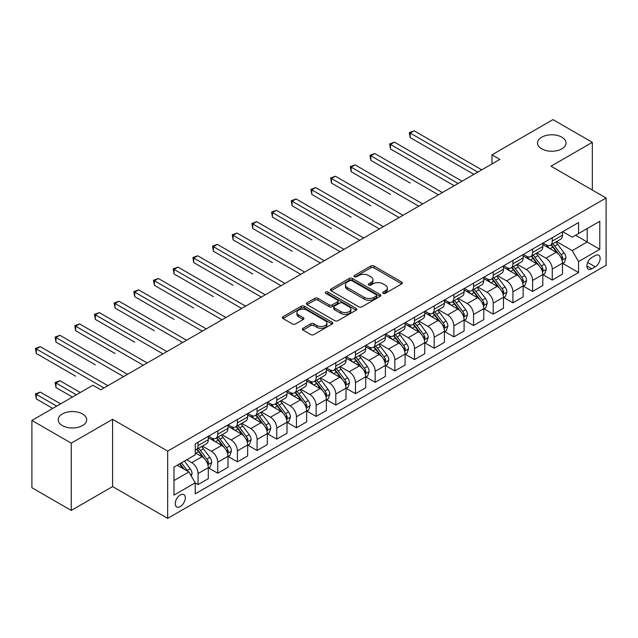 <?xml version="1.0" encoding="UTF-8"?>
<svg xmlns="http://www.w3.org/2000/svg" width="638" height="638" viewBox="0 0 638 638"><rect width="100%" height="100%" fill="white"/><g stroke="black" fill="none" stroke-linecap="round" stroke-linejoin="round"><path stroke-width="0.96" d="M383.151 293.328A1.531 0.885 0 0 0 385.32 293.328L401.733 283.846A2.185 1.26 0 0 0 402.379 282.953A2.185 1.26 0 0 0 401.733 282.068L373.924 266.006A2.185 1.26 0 0 0 370.83 266.006L354.417 275.488A1.531 0.885 0 0 0 353.962 276.11A1.531 0.885 0 0 0 354.417 276.733A1.531 0.885 0 0 0 356.578 276.733L358.7 275.504A6.994 4.035 0 0 1 368.589 275.504L370.909 276.844A6.994 4.035 0 0 1 372.959 279.699A6.994 4.035 0 0 1 370.909 282.554L368.788 283.782A1.531 0.885 0 0 0 368.333 284.404A1.531 0.885 0 0 0 368.788 285.034A1.531 0.885 0 0 0 370.949 285.034L373.07 283.806A6.994 4.035 0 0 1 382.959 283.806L385.28 285.146A6.994 4.035 0 0 1 387.33 287.993A6.994 4.035 0 0 1 385.28 290.848L383.151 292.076A1.531 0.885 0 0 0 382.704 292.706A1.531 0.885 0 0 0 383.151 293.328L383.151 292.076M82.509 413.95A14.251 8.222 0 0 0 66.982 412.172A14.251 8.222 0 0 0 58.186 419.772A14.251 8.222 0 0 0 62.364 425.586A14.251 8.222 0 0 0 77.892 427.372A14.251 8.222 0 0 0 86.688 419.772A14.251 8.222 0 0 0 82.509 413.95M561.863 137.202A14.251 8.222 0 0 0 546.335 135.416A14.251 8.222 0 0 0 537.539 143.016A14.251 8.222 0 0 0 541.718 148.837A14.251 8.222 0 0 0 557.245 150.616A14.251 8.222 0 0 0 566.034 143.016A14.251 8.222 0 0 0 561.863 137.202M180.275 506.572A7.122 4.115 120 0 0 184.924 500.288A7.122 4.115 120 0 0 183.832 494.586A7.122 4.115 120 0 0 180.275 494.936A7.122 4.115 120 0 0 175.617 501.213A7.122 4.115 120 0 0 176.71 506.923A7.122 4.115 120 0 0 180.275 506.572M302.994 328.275A2.185 1.26 0 0 0 302.356 329.168A2.185 1.26 0 0 0 302.994 330.061L310.802 334.567A2.185 1.26 0 0 0 313.888 334.567L332.127 324.04A2.185 1.26 0 0 0 332.765 323.147A2.185 1.26 0 0 0 332.127 322.254L304.31 306.2A2.185 1.26 0 0 0 301.224 306.2L282.985 316.727A2.185 1.26 0 0 0 282.347 317.612A2.185 1.26 0 0 0 282.985 318.506L292.411 323.952A2.185 1.26 0 0 0 295.506 323.952L303.305 319.447A2.185 1.26 0 0 0 303.943 318.553A2.185 1.26 0 0 0 303.305 317.66L298.632 314.965A5.846 3.373 0 0 1 296.917 312.572A5.846 3.373 0 0 1 300.53 309.454A5.846 3.373 0 0 1 306.902 310.188L325.213 320.762A5.846 3.373 0 0 1 326.919 323.147A5.846 3.373 0 0 1 323.314 326.265A5.846 3.373 0 0 1 316.942 325.532L313.888 323.769A2.185 1.26 0 0 0 310.802 323.769L302.994 328.275L302.994 330.061M112.583 419.318L71.257 443.171L31.9 420.45L31.9 487.711L71.257 510.432L112.583 486.571L167.674 518.383L167.674 451.13L112.583 419.318L112.583 486.571M592.327 190.052L592.327 142.338L551.001 166.199L606.1 198.003L167.674 451.13M592.327 142.338L552.971 119.617L491.97 154.835L491.97 163.926M31.9 420.45L92.901 385.232L100.772 389.778L499.841 159.38L491.97 154.835M358.859 306.822A2.185 1.26 0 0 0 361.945 306.822L380.176 296.295A2.185 1.26 0 0 0 380.822 295.402A2.185 1.26 0 0 0 380.176 294.509L352.367 278.455A2.185 1.26 0 0 0 349.273 278.455L331.042 288.982A2.185 1.26 0 0 0 330.404 289.867A2.185 1.26 0 0 0 331.042 290.761L358.859 306.822M326.321 293.655A1.531 0.885 0 0 1 327.876 293.871L327.876 292.052L356.156 308.385A2.185 1.26 0 0 1 356.794 309.271A2.185 1.26 0 0 1 356.156 310.164L337.917 320.691A2.185 1.26 0 0 1 334.83 320.691L307.014 304.637L307.014 302.851A2.185 1.26 0 0 0 306.376 303.744A2.185 1.26 0 0 0 307.014 304.637M307.014 302.851L314.821 298.345A2.185 1.26 0 0 1 317.907 298.345L329.192 304.86A2.185 1.26 0 0 0 332.278 304.86L337.454 301.87A2.185 1.26 0 0 0 338.092 300.976A2.185 1.26 0 0 0 337.454 300.083L325.715 293.305A1.531 0.885 0 0 1 325.26 292.683A1.531 0.885 0 0 1 326.209 291.861A1.531 0.885 0 0 1 327.876 292.052M595.238 255.535L591.777 257.537A6.898 3.987 120 0 0 587.263 263.622A6.898 3.987 120 0 0 588.324 269.148A6.898 3.987 120 0 0 591.777 268.805L595.238 266.812A6.898 3.987 120 0 0 599.744 260.727A6.898 3.987 120 0 0 598.691 255.2A6.898 3.987 120 0 0 595.238 255.535M167.674 518.383L606.1 265.264L606.1 198.003M562.732 231.682L572.254 237.176L578.554 233.54L578.554 222.542L195.228 443.857L195.228 454.854L173.975 467.12L173.975 495.12L195.228 482.846L195.228 493.844L578.554 272.538L578.554 261.54L572.254 250.63L556.599 241.595M578.554 233.54L599.8 221.274L599.8 249.267L578.554 261.54M71.257 443.171L71.257 510.432M575.564 235.27L587.207 241.993L587.207 228.548L599.8 221.274M572.254 250.63L587.207 241.993L599.8 249.267M173.975 480.574L188.928 471.945L177.276 465.214M195.228 482.942L198.059 484.577L198.059 473.579A8.908 5.144 -120 0 0 191.767 462.67L186.727 459.759M198.059 484.577L208.291 478.667L208.291 467.67A8.908 5.144 -120 0 0 201.999 456.76L195.228 452.852M208.53 467.893L217.741 473.213L217.741 462.215A8.908 5.144 -120 0 0 211.441 451.313L202.398 446.09M217.741 473.213L227.973 467.303L227.973 456.306A8.908 5.144 -120 0 0 221.673 445.404L208.291 437.676M228.205 456.537L237.416 461.856L237.416 450.859A8.908 5.144 -120 0 0 231.115 439.949L222.08 434.725M237.416 461.856L247.648 455.947L247.648 444.949A8.908 5.144 -120 0 0 241.347 434.039L227.973 426.312M247.887 445.172L257.09 450.492L257.09 439.494A8.908 5.144 -120 0 0 250.798 428.584L241.754 423.369M257.09 450.492L267.322 444.582L267.322 433.585A8.908 5.144 -120 0 0 261.03 422.683L247.648 414.955M267.561 433.816L276.772 439.127L276.772 428.13A8.908 5.144 -120 0 0 270.472 417.228L261.436 412.004M276.772 439.127L287.004 433.226L287.004 422.228A8.908 5.144 -120 0 0 280.704 411.319L267.322 403.591M287.244 422.452L296.447 427.771L296.447 416.774A8.908 5.144 -120 0 0 290.154 405.864L281.111 400.648M296.447 427.771L306.679 421.862L306.679 410.864A8.908 5.144 -120 0 0 300.386 399.954L287.004 392.234M306.918 411.095L316.129 416.407L316.129 405.409A8.908 5.144 -120 0 0 309.829 394.507L300.785 389.284M316.129 416.407L326.361 410.497L326.361 399.5A8.908 5.144 -120 0 0 320.061 388.598L306.679 380.87M326.592 399.731L335.803 405.05L335.803 394.053A8.908 5.144 -120 0 0 329.511 383.143L320.467 377.927M335.803 405.05L346.035 399.141L346.035 388.143A8.908 5.144 -120 0 0 339.743 377.233L326.361 369.514M346.274 388.367L355.486 393.686L355.486 382.688A8.908 5.144 -120 0 0 349.185 371.787L340.142 366.563M355.486 393.686L365.718 387.776L365.718 376.779A8.908 5.144 -120 0 0 359.417 365.877L346.035 358.149M365.949 377.01L375.16 382.329L375.16 371.332A8.908 5.144 -120 0 0 368.868 360.422L359.824 355.199M375.16 382.329L385.392 376.42L385.392 365.422A8.908 5.144 -120 0 0 379.1 354.513L365.718 346.785M385.631 365.646L394.842 370.965L394.842 359.968A8.908 5.144 -120 0 0 388.542 349.058L379.498 343.842M394.842 370.965L405.074 365.056L405.074 354.058A8.908 5.144 -120 0 0 398.774 343.156L385.392 335.428M405.305 354.289L414.517 359.601L414.517 348.603A8.908 5.144 -120 0 0 408.216 337.701L399.181 332.478M414.517 359.601L424.749 353.699L424.749 342.702A8.908 5.144 -120 0 0 418.448 331.792L405.074 324.064M424.988 342.925L434.191 348.244L434.191 337.247A8.908 5.144 -120 0 0 427.899 326.337L418.855 321.121M434.191 348.244L444.423 342.335L444.423 331.337A8.908 5.144 -120 0 0 438.131 320.435L424.749 312.708M444.662 331.569L453.873 336.88L453.873 325.882A8.908 5.144 -120 0 0 447.573 314.981L438.537 309.757M453.873 336.88L464.105 330.978L464.105 319.981A8.908 5.144 -120 0 0 457.805 309.071L444.423 301.343M464.344 320.204L473.548 325.524L473.548 314.526A8.908 5.144 -120 0 0 467.255 303.616L458.212 298.401M473.548 325.524L483.779 319.614L483.779 308.617A8.908 5.144 -120 0 0 477.487 297.707L464.105 289.987M484.019 308.84L493.23 314.159L493.23 303.162A8.908 5.144 -120 0 0 486.93 292.26L477.886 287.036M493.23 314.159L503.462 308.25L503.462 297.252A8.908 5.144 -120 0 0 497.161 286.35L483.779 278.623M503.693 297.483L512.904 302.803L512.904 291.805A8.908 5.144 -120 0 0 506.612 280.895L497.568 275.672M512.904 302.803L523.136 296.893L523.136 285.896A8.908 5.144 -120 0 0 516.844 274.986L503.462 267.266M523.375 286.119L532.586 291.438L532.586 280.441A8.908 5.144 -120 0 0 526.286 269.531L517.243 264.315M532.586 291.438L542.818 285.529L542.818 274.531A8.908 5.144 -120 0 0 536.518 263.63L523.136 255.902M543.05 274.763L552.261 280.074L552.261 269.076A8.908 5.144 -120 0 0 545.961 258.175L536.925 252.951M552.261 280.074L562.493 274.173L562.493 263.175A8.908 5.144 -120 0 0 556.2 252.265L542.818 244.537M543.05 243.038L545.961 244.721A8.908 5.144 -120 0 0 550.419 245.159A8.908 5.144 -120 0 0 552.261 241.084L552.261 237.727M523.375 254.403L526.286 256.085A8.908 5.144 -120 0 0 530.736 256.524A8.908 5.144 -120 0 0 532.586 252.449L532.586 249.083M503.693 265.759L506.612 267.442A8.908 5.144 -120 0 0 511.062 267.888A8.908 5.144 -120 0 0 512.904 263.805L512.904 260.448M484.019 277.123L486.93 278.806A8.908 5.144 -120 0 0 491.38 279.245A8.908 5.144 -120 0 0 493.23 275.169L493.23 271.804M464.344 288.488L467.255 290.162A8.908 5.144 -120 0 0 471.705 290.609A8.908 5.144 -120 0 0 473.548 286.534L473.548 283.168M444.662 299.844L447.573 301.527A8.908 5.144 -120 0 0 452.031 301.965A8.908 5.144 -120 0 0 453.873 297.89L453.873 294.525M424.988 311.208L427.899 312.891A8.908 5.144 -120 0 0 432.349 313.33A8.908 5.144 -120 0 0 434.191 309.255L434.191 305.889M405.305 322.565L408.216 324.248A8.908 5.144 -120 0 0 412.674 324.686A8.908 5.144 -120 0 0 414.517 320.611L414.517 317.253M385.631 333.929L388.542 335.612A8.908 5.144 -120 0 0 392.992 336.051A8.908 5.144 -120 0 0 394.842 331.975L394.842 328.61M365.949 345.286L368.868 346.968A8.908 5.144 -120 0 0 373.318 347.415A8.908 5.144 -120 0 0 375.16 343.332L375.16 339.974M346.274 356.65L349.185 358.333A8.908 5.144 -120 0 0 353.635 358.771A8.908 5.144 -120 0 0 355.486 354.696L355.486 351.331M326.592 368.014L329.511 369.689A8.908 5.144 -120 0 0 333.961 370.136A8.908 5.144 -120 0 0 335.803 366.06L335.803 362.695M306.918 379.371L309.829 381.053A8.908 5.144 -120 0 0 314.279 381.492A8.908 5.144 -120 0 0 316.129 377.417L316.129 374.051M287.244 390.735L290.154 392.418A8.908 5.144 -120 0 0 294.604 392.856A8.908 5.144 -120 0 0 296.447 388.781L296.447 385.416M267.561 402.092L270.472 403.774A8.908 5.144 -120 0 0 274.93 404.213A8.908 5.144 -120 0 0 276.772 400.138L276.772 396.78M247.887 413.456L250.798 415.139A8.908 5.144 -120 0 0 255.248 415.577A8.908 5.144 -120 0 0 257.09 411.502L257.09 408.137M228.205 424.812L231.115 426.495A8.908 5.144 -120 0 0 235.574 426.942A8.908 5.144 -120 0 0 237.416 422.858L237.416 419.501M208.53 436.177L211.441 437.859A8.908 5.144 -120 0 0 215.891 438.298A8.908 5.144 -120 0 0 217.741 434.223L217.741 430.857M562.732 263.398L578.554 272.538M550.419 245.159L560.65 239.258A8.908 5.144 -120 0 0 562.493 235.183L562.493 231.817M530.736 256.524L540.968 250.614A8.908 5.144 -120 0 0 542.818 246.539L542.818 243.174M511.062 267.888L521.294 261.979A8.908 5.144 -120 0 0 523.136 257.904L523.136 254.538M491.38 279.245L501.62 273.335A8.908 5.144 -120 0 0 503.462 269.26L503.462 265.902M471.705 290.609L481.937 284.7A8.908 5.144 -120 0 0 483.779 280.624L483.779 277.259M452.031 301.965L462.263 296.064A8.908 5.144 -120 0 0 464.105 291.981L464.105 288.623M432.349 313.33L442.581 307.42A8.908 5.144 -120 0 0 444.423 303.345L444.423 299.98M412.674 324.686L422.906 318.785A8.908 5.144 -120 0 0 424.749 314.701L424.749 311.344M392.992 336.051L403.224 330.141A8.908 5.144 -120 0 0 405.074 326.066L405.074 322.7M373.318 347.415L383.55 341.505A8.908 5.144 -120 0 0 385.392 337.43L385.392 334.065M353.635 358.771L363.867 352.862A8.908 5.144 -120 0 0 365.718 348.787L365.718 345.421M333.961 370.136L344.193 364.226A8.908 5.144 -120 0 0 346.035 360.151L346.035 356.786M314.279 381.492L324.519 375.583A8.908 5.144 -120 0 0 326.361 371.507L326.361 368.15M294.604 392.856L304.836 386.947A8.908 5.144 -120 0 0 306.679 382.872L306.679 379.506M274.93 404.213L285.162 398.311A8.908 5.144 -120 0 0 287.004 394.228L287.004 390.871M255.248 415.577L265.48 409.668A8.908 5.144 -120 0 0 267.322 405.593L267.322 402.227M235.574 426.942L245.805 421.032A8.908 5.144 -120 0 0 247.648 416.957L247.648 413.591M215.891 438.298L226.123 432.389A8.908 5.144 -120 0 0 227.973 428.313L227.973 424.948M195.228 450.021A8.908 5.144 -120 0 0 196.217 449.662L206.449 443.753A8.908 5.144 -120 0 0 208.291 439.678L208.291 436.312M196.217 449.662A8.908 5.144 -120 0 0 198.059 445.579L198.059 442.222M188.928 471.945L195.228 482.846M383.765 293.544L385.28 292.667A6.994 4.035 0 0 0 387.33 289.811L387.33 287.993M372.959 279.699L372.959 281.517A6.994 4.035 0 0 1 370.909 284.373L369.394 285.25M401.709 283.862L373.924 267.824A2.185 1.26 0 0 0 370.83 267.824L355.023 276.948M380.176 294.509L380.176 296.295L352.367 280.265A2.185 1.26 0 0 0 349.273 280.265L331.074 290.776M376.316 296.024A1.531 0.885 0 0 0 376.763 295.402A1.531 0.885 0 0 0 376.316 294.78L351.905 280.68A1.531 0.885 0 0 0 349.736 280.68L347.503 281.972A6.994 4.035 0 0 0 345.453 284.827A6.994 4.035 0 0 0 347.503 287.682L364.186 297.316A6.994 4.035 0 0 0 374.075 297.316L376.316 296.024L376.316 297.842A1.531 0.885 0 0 0 376.763 297.22L376.763 295.402M345.453 284.827L345.453 286.645A6.994 4.035 0 0 0 347.503 289.5L347.503 287.682M376.316 297.842L374.075 299.134A6.994 4.035 0 0 1 364.186 299.134L347.503 289.5M307.045 304.653L314.821 300.163L314.821 298.345M338.092 300.976L338.092 302.795A2.185 1.26 0 0 1 337.454 303.688L332.278 306.679A2.185 1.26 0 0 1 329.192 306.679L317.907 300.163A2.185 1.26 0 0 0 314.821 300.163M327.876 293.871L356.124 310.18M340.891 311.615A5.846 3.373 0 0 0 347.263 312.349A5.846 3.373 0 0 0 350.876 309.231A5.846 3.373 0 0 0 349.161 306.846L342.71 303.122A2.185 1.26 0 0 0 339.615 303.122L334.44 306.104A2.185 1.26 0 0 0 333.802 306.998A2.185 1.26 0 0 0 334.44 307.891L340.891 311.615L340.891 313.433A5.846 3.373 0 0 0 347.263 314.167A5.846 3.373 0 0 0 350.876 311.049L350.876 309.231M333.802 306.998L333.802 308.816A2.185 1.26 0 0 0 334.44 309.709L334.44 307.891M340.891 313.433L334.44 309.709M326.919 323.147L326.919 324.965A5.846 3.373 0 0 1 323.314 328.084A5.846 3.373 0 0 1 316.942 327.35L313.888 325.587A2.185 1.26 0 0 0 310.802 325.587L303.026 330.077M296.917 312.572L296.917 314.39A5.846 3.373 0 0 0 298.632 316.783L298.632 314.965M303.273 319.463L298.632 316.783M332.095 324.056L304.31 308.01A2.185 1.26 0 0 0 301.224 308.01L283.017 318.522M562.493 263.534L564.383 262.449L565.954 257.904A5.902 3.405 -120 0 0 564.072 252.879L557.644 244.29A17.035 9.833 -120 0 0 555.786 242.065M549.39 248.334A17.035 9.833 -120 0 0 545.897 244.681M561.958 259.921L562.772 258.151A5.902 3.405 -120 0 0 561.081 254.602L554.653 246.021A17.035 9.833 -120 0 0 552.795 243.796M551.208 244.705A14.14 8.158 60 0 1 553.529 247.345L558.968 254.61M410.186 183.058L370.83 160.329L370.83 155.792L374.769 153.519L442.381 192.556M550.905 244.88A17.035 9.833 60 0 1 552.763 247.105L557.038 252.815M477.798 172.101L410.186 133.071L414.126 130.798L481.738 169.828M473.867 174.373L410.186 137.609L410.186 133.071L409.325 132.568L414.126 130.798M410.186 137.609L409.325 132.568M542.818 274.898L544.708 273.806L546.28 269.26A5.902 3.405 -120 0 0 544.397 264.236L537.962 255.655A17.035 9.833 -120 0 0 536.103 253.43M529.707 259.698A17.035 9.833 -120 0 0 526.222 256.045M542.276 271.286L543.097 269.515A5.902 3.405 -120 0 0 541.407 265.966L534.971 257.377A17.035 9.833 -120 0 0 533.113 255.152M531.526 256.069A14.14 8.158 60 0 1 533.846 258.709L539.293 265.974M390.512 194.415L351.155 171.694L351.155 167.148L355.087 164.875L422.699 203.913M531.223 256.245A17.035 9.833 60 0 1 533.081 258.47L537.363 264.18M523.136 286.255L525.026 285.17L526.597 280.624A5.902 3.405 -120 0 0 524.715 275.6L518.287 267.011A17.035 9.833 -120 0 0 516.429 264.786M510.033 271.054A17.035 9.833 -120 0 0 506.54 267.41M522.602 282.642L523.415 280.872A5.902 3.405 -120 0 0 521.725 277.323L515.297 268.742A17.035 9.833 -120 0 0 513.438 266.517M511.851 267.426A14.14 8.158 60 0 1 514.172 270.065L519.619 277.331M370.83 205.779L331.473 183.058L331.473 178.512L335.413 176.24L403.025 215.277M511.548 267.601A17.035 9.833 60 0 1 513.407 269.826L517.681 275.536M503.462 297.619L505.352 296.526L506.923 291.981A5.902 3.405 -120 0 0 505.041 286.956L498.605 278.375A17.035 9.833 -120 0 0 496.747 276.15M490.351 282.419A17.035 9.833 -120 0 0 486.866 278.766M502.919 294.006L503.741 292.236A5.902 3.405 -120 0 0 502.05 288.687L495.614 280.098A17.035 9.833 -120 0 0 493.756 277.873M492.177 278.79A14.14 8.158 60 0 1 494.498 281.43L499.937 288.695M351.155 217.135L311.799 194.415L311.799 189.869L315.73 187.596L383.35 226.634M491.866 278.966A17.035 9.833 60 0 1 493.724 281.191L498.007 286.901M458.124 183.465L390.512 144.427L394.444 142.154L462.056 181.192M454.184 185.738L390.512 148.973L390.512 144.427L389.643 143.925L394.444 142.154M390.512 148.973L389.643 143.925M438.442 194.821L369.968 155.289L374.769 153.519M370.83 160.329L369.968 155.289M418.767 206.186L350.286 166.654L355.087 164.875M351.155 171.694L350.286 166.654M483.779 308.983L485.67 307.891L487.249 303.345A5.902 3.405 -120 0 0 485.358 298.321L478.931 289.732A17.035 9.833 -120 0 0 477.072 287.507M470.677 293.775A17.035 9.833 -120 0 0 467.191 290.13M483.245 305.363L484.059 303.592A5.902 3.405 -120 0 0 482.368 300.051L475.94 291.462A17.035 9.833 -120 0 0 474.082 289.237M472.495 290.154A14.14 8.158 60 0 1 474.816 292.786L480.262 300.051M331.473 228.5L292.116 205.779L292.116 201.233L296.056 198.96L363.668 237.998M472.192 290.33A17.035 9.833 60 0 1 474.05 292.555L478.325 298.257M399.085 217.55L330.612 178.01L335.413 176.24M331.473 183.058L330.612 178.01M464.105 320.34L465.995 319.247L467.566 314.701A5.902 3.405 -120 0 0 465.684 309.685L459.248 301.096A17.035 9.833 -120 0 0 457.39 298.871M450.994 305.139A17.035 9.833 -120 0 0 447.509 301.487M463.571 316.727L464.384 314.957A5.902 3.405 -120 0 0 462.694 311.408L456.258 302.819A17.035 9.833 -120 0 0 454.4 300.594M452.82 301.511A14.14 8.158 60 0 1 455.141 304.151L460.58 311.416M311.799 239.864L272.442 217.135L272.442 212.59L276.382 210.325L343.994 249.354M452.517 301.686A17.035 9.833 60 0 1 454.376 303.911L458.65 309.621M444.423 331.704L446.313 330.612L447.892 326.066A5.902 3.405 -120 0 0 446.01 321.042L439.574 312.453A17.035 9.833 -120 0 0 437.716 310.228M431.32 316.496A17.035 9.833 -120 0 0 427.835 312.851M443.889 328.091L444.702 326.321A5.902 3.405 -120 0 0 443.019 322.772L436.583 314.183A17.035 9.833 -120 0 0 434.725 311.958M433.138 312.875A14.14 8.158 60 0 1 435.459 315.507L440.906 322.78M292.116 251.22L252.768 228.5L252.768 223.954L256.699 221.681L324.311 260.719M432.835 313.051A17.035 9.833 60 0 1 434.693 315.276L438.968 320.986M424.749 343.061L426.639 341.976L428.21 337.43A5.902 3.405 -120 0 0 426.328 332.406L419.9 323.817A17.035 9.833 -120 0 0 418.042 321.592M411.638 327.86A17.035 9.833 -120 0 0 408.153 324.208M424.214 339.448L425.028 337.677A5.902 3.405 -120 0 0 423.337 334.129L416.909 325.547A17.035 9.833 -120 0 0 415.051 323.314M413.464 324.232A14.14 8.158 60 0 1 415.785 326.871L421.224 334.137M272.442 262.585L233.085 239.856L233.085 235.318L237.025 233.045L304.637 272.075M413.161 324.407A17.035 9.833 60 0 1 415.019 326.632L419.294 332.342M405.074 354.425L406.956 353.332L408.535 348.787A5.902 3.405 -120 0 0 406.653 343.762L400.217 335.181A17.035 9.833 -120 0 0 398.359 332.956M391.963 339.225A17.035 9.833 -120 0 0 388.478 335.572M404.532 350.812L405.345 349.042A5.902 3.405 -120 0 0 403.663 345.493L397.227 336.904A17.035 9.833 -120 0 0 395.369 334.679M393.782 335.596A14.14 8.158 60 0 1 396.102 338.236L401.549 345.501M252.768 273.941L213.411 251.22L213.411 246.675L217.343 244.402L284.955 283.439M393.479 335.771A17.035 9.833 60 0 1 395.337 337.996L399.611 343.707M385.392 365.781L387.282 364.697L388.853 360.151A5.902 3.405 -120 0 0 386.971 355.127L380.543 346.538A17.035 9.833 -120 0 0 378.685 344.313M372.289 350.581A17.035 9.833 -120 0 0 368.796 346.936M384.858 362.169L385.671 360.398A5.902 3.405 -120 0 0 383.98 356.849L377.552 348.268A17.035 9.833 -120 0 0 375.694 346.043M374.107 346.952A14.14 8.158 60 0 1 376.428 349.592L381.867 356.857M233.085 285.306L193.729 262.585L193.729 258.039L197.668 255.766L265.28 294.804M373.804 347.128A17.035 9.833 60 0 1 375.662 349.353L379.937 355.063M379.411 228.906L310.929 189.374L315.73 187.596M311.799 194.415L310.929 189.374M359.736 240.271L291.255 200.731L296.056 198.96M292.116 205.779L291.255 200.731M340.054 251.627L271.573 212.095L276.382 210.325M272.442 217.135L271.573 212.095M320.38 262.992L251.898 223.452L256.699 221.681M252.768 228.5L251.898 223.452M300.697 274.348L232.224 234.816L237.025 233.045M233.085 239.856L232.224 234.816M365.718 377.146L367.608 376.053L369.179 371.507A5.902 3.405 -120 0 0 367.297 366.483L360.861 357.902A17.035 9.833 -120 0 0 359.003 355.677M352.607 361.945A17.035 9.833 -120 0 0 349.122 358.293M365.175 373.533L365.997 371.763A5.902 3.405 -120 0 0 364.306 368.214L357.87 359.625A17.035 9.833 -120 0 0 356.012 357.4M354.425 358.317A14.14 8.158 60 0 1 356.746 360.956L362.193 368.222M213.411 296.662L174.054 273.941L174.054 269.396L177.986 267.123L245.598 306.16M354.122 358.492A17.035 9.833 60 0 1 355.98 360.717L360.263 366.427M281.023 285.712L212.542 246.172L217.343 244.402M213.411 251.22L212.542 246.172M346.035 388.51L347.925 387.418L349.496 382.872A5.902 3.405 -120 0 0 347.614 377.848L341.186 369.258A17.035 9.833 -120 0 0 339.328 367.033M332.932 373.302A17.035 9.833 -120 0 0 329.439 369.657M345.501 384.889L346.314 383.119A5.902 3.405 -120 0 0 344.624 379.57L338.196 370.989A17.035 9.833 -120 0 0 336.338 368.764M334.751 369.673A14.14 8.158 60 0 1 337.071 372.313L342.518 379.578M193.729 308.026L154.372 285.306L154.372 280.76L158.312 278.487L225.924 317.525M334.448 369.857A17.035 9.833 60 0 1 336.306 372.082L340.58 377.784M261.341 297.077L192.867 257.537L197.668 255.766M193.729 262.585L192.867 257.537M326.361 399.866L328.251 398.774L329.822 394.228A5.902 3.405 -120 0 0 327.94 389.212L321.504 380.623A17.035 9.833 -120 0 0 319.646 378.398M313.25 384.666A17.035 9.833 -120 0 0 309.765 381.014M325.819 396.254L326.64 394.483A5.902 3.405 -120 0 0 324.949 390.934L318.514 382.345A17.035 9.833 -120 0 0 316.655 380.12M315.076 381.038A14.14 8.158 60 0 1 317.397 383.677L322.836 390.942M174.054 319.383L134.698 296.662L134.698 292.116L138.629 289.851L206.249 328.881M314.765 381.213A17.035 9.833 60 0 1 316.623 383.438L320.906 389.148M241.666 308.433L173.185 268.901L177.986 267.123M174.054 273.941L173.185 268.901M306.679 411.231L308.569 410.138L310.148 405.593A5.902 3.405 -120 0 0 308.258 400.568L301.83 391.979A17.035 9.833 -120 0 0 299.972 389.754M293.576 396.023A17.035 9.833 -120 0 0 290.091 392.378M306.144 407.618L306.958 405.848A5.902 3.405 -120 0 0 305.267 402.299L298.839 393.71A17.035 9.833 -120 0 0 296.981 391.485M295.394 392.402A14.14 8.158 60 0 1 297.715 395.034L303.162 402.307M154.372 330.747L115.015 308.026L115.015 303.481L118.955 301.208L186.567 340.245M295.091 392.577A17.035 9.833 60 0 1 296.949 394.802L301.224 400.505M221.984 319.798L153.511 280.257L158.312 278.487M154.372 285.306L153.511 280.257M287.004 422.587L288.894 421.495L290.465 416.957A5.902 3.405 -120 0 0 288.583 411.933L282.148 403.344A17.035 9.833 -120 0 0 280.289 401.119M273.893 407.387A17.035 9.833 -120 0 0 270.408 403.734M286.47 418.975L287.283 417.204A5.902 3.405 -120 0 0 285.593 413.655L279.157 405.074A17.035 9.833 -120 0 0 277.299 402.841M275.72 403.758A14.14 8.158 60 0 1 278.04 406.398L283.479 413.663M134.698 342.112L95.341 319.383L95.341 314.845L99.281 312.572L166.893 351.602M275.417 403.934A17.035 9.833 60 0 1 277.275 406.159L281.549 411.869M202.31 331.154L133.828 291.622L138.629 289.851M134.698 296.662L133.828 291.622M267.322 433.952L269.212 432.859L270.791 428.313A5.902 3.405 -120 0 0 268.909 423.289L262.473 414.708A17.035 9.833 -120 0 0 260.615 412.475M254.219 418.751A17.035 9.833 -120 0 0 250.734 415.099M266.788 430.339L267.601 428.569A5.902 3.405 -120 0 0 265.918 425.02L259.483 416.431A17.035 9.833 -120 0 0 257.624 414.206M256.037 415.123A14.14 8.158 60 0 1 258.358 417.762L263.805 425.028M115.015 353.468L75.667 330.747L75.667 326.201L79.598 323.929L147.211 362.966M255.734 415.298A17.035 9.833 60 0 1 257.592 417.523L261.867 423.233M182.635 342.518L114.154 302.978L118.955 301.208M115.015 308.026L114.154 302.978M247.648 445.308L249.538 444.223L251.109 439.678A5.902 3.405 -120 0 0 249.227 434.653L242.799 426.064A17.035 9.833 -120 0 0 240.941 423.839M234.537 430.108A17.035 9.833 -120 0 0 231.052 426.463M247.113 441.695L247.927 439.925A5.902 3.405 -120 0 0 246.236 436.376L239.808 427.795A17.035 9.833 -120 0 0 237.95 425.57M236.363 426.479A14.14 8.158 60 0 1 238.684 429.119L244.123 436.384M95.341 364.832L55.985 342.112L55.985 337.566L59.924 335.293L127.536 374.331M236.06 426.655A17.035 9.833 60 0 1 237.918 428.88L242.193 434.59M227.973 456.672L229.855 455.58L231.434 451.034A5.902 3.405 -120 0 0 229.552 446.01L223.117 437.429A17.035 9.833 -120 0 0 221.258 435.204M214.862 441.472A17.035 9.833 -120 0 0 211.377 437.82M227.431 453.06L228.244 451.289A5.902 3.405 -120 0 0 226.562 447.74L220.126 439.151A17.035 9.833 -120 0 0 218.268 436.926M216.681 437.843A14.14 8.158 60 0 1 219.001 440.483L224.448 447.748M75.667 376.189L36.31 353.468L36.31 348.922L40.242 346.649L107.854 385.687M216.378 438.019A17.035 9.833 60 0 1 218.236 440.244L222.51 445.954M208.291 468.029L210.181 466.944L211.752 462.398A5.902 3.405 -120 0 0 209.87 457.374L203.442 448.785A17.035 9.833 -120 0 0 201.584 446.56M207.757 464.416L208.57 462.646A5.902 3.405 -120 0 0 206.879 459.097L200.452 450.516A17.035 9.833 -120 0 0 198.593 448.291M197.006 449.2A14.14 8.158 60 0 1 199.327 451.84L204.766 459.105M80.308 392.506L59.924 380.734L55.985 383.007L55.985 387.553L72.437 397.051M196.703 449.375A17.035 9.833 60 0 1 198.562 451.608L202.836 457.31M55.985 387.553L55.123 382.505L76.369 394.778M55.123 382.505L59.924 380.734M191.288 476.028L192.078 473.755A5.902 3.405 -120 0 0 190.196 468.731L184.454 461.075M60.626 403.862L40.242 392.099L36.31 394.372L36.31 398.909L52.755 408.408M187.739 471.251A5.902 3.405 -120 0 0 187.205 470.461L181.463 462.797M179.988 463.651L184.111 469.161M179.573 463.89L183.074 468.563M36.31 398.909L35.441 393.869L56.694 406.135M35.441 393.869L40.242 392.099M162.953 353.875L94.472 314.343L99.281 312.572M95.341 319.383L94.472 314.343M143.279 365.239L74.798 325.699L79.598 323.929M75.667 330.747L74.798 325.699M123.597 376.595L55.123 337.063L59.924 335.293M55.985 342.112L55.123 337.063M103.922 387.96L35.441 348.428L40.242 346.649M36.31 353.468L35.441 348.428M191.767 462.67L201.999 456.76M211.441 451.313L221.673 445.404M231.115 439.949L241.347 434.039M250.798 428.584L261.03 422.683M270.472 417.228L280.704 411.319M290.154 405.864L300.386 399.954M309.829 394.507L320.061 388.598M329.511 383.143L339.743 377.233M349.185 371.787L359.417 365.877M368.868 360.422L379.1 354.513M388.542 349.058L398.774 343.156M408.216 337.701L418.448 331.792M427.899 326.337L438.131 320.435M447.573 314.981L457.805 309.071M467.255 303.616L477.487 297.707M486.93 292.26L497.161 286.35M506.612 280.895L516.844 274.986M526.286 269.531L536.518 263.63M545.961 258.175L556.2 252.265M552.261 241.084L562.493 235.183M552.261 269.076L562.493 263.175M532.586 280.441L542.818 274.531M532.586 252.449L542.818 246.539M512.904 291.805L523.136 285.896M512.904 263.805L523.136 257.904M493.23 303.162L503.462 297.252M493.23 275.169L503.462 269.26M473.548 314.526L483.779 308.617M473.548 286.534L483.779 280.624M453.873 325.882L464.105 319.981M453.873 297.89L464.105 291.981M434.191 337.247L444.423 331.337M434.191 309.255L444.423 303.345M414.517 348.603L424.749 342.702M414.517 320.611L424.749 314.701M394.842 359.968L405.074 354.058M394.842 331.975L405.074 326.066M375.16 371.332L385.392 365.422M375.16 343.332L385.392 337.43M355.486 382.688L365.718 376.779M355.486 354.696L365.718 348.787M335.803 394.053L346.035 388.143M335.803 366.06L346.035 360.151M316.129 405.409L326.361 399.5M316.129 377.417L326.361 371.507M296.447 416.774L306.679 410.864M296.447 388.781L306.679 382.872M276.772 428.13L287.004 422.228M276.772 400.138L287.004 394.228M257.09 439.494L267.322 433.585M257.09 411.502L267.322 405.593M237.416 450.859L247.648 444.949M237.416 422.858L247.648 416.957M217.741 462.215L227.973 456.306M217.741 434.223L227.973 428.313M198.059 473.579L208.291 467.67M198.059 445.579L208.291 439.678M587.686 262.449L595.238 266.812M586.896 265.99L591.777 268.805M385.28 292.667L385.28 290.848M368.788 285.034L368.788 283.782M370.909 284.373L370.909 282.554M354.417 276.733L354.417 275.488M370.83 267.824L370.83 266.006M373.924 267.824L373.924 266.006M401.733 283.846L401.733 282.068M331.042 290.761L331.042 288.982M349.273 280.265L349.273 278.455M352.367 280.265L352.367 278.455M364.186 299.134L364.186 297.316M374.075 299.134L374.075 297.316M317.907 300.163L317.907 298.345M329.192 306.679L329.192 304.86M332.278 306.679L332.278 304.86M337.454 303.688L337.454 301.87M356.156 310.164L356.156 308.385M310.802 325.587L310.802 323.769M313.888 325.587L313.888 323.769M316.942 327.35L316.942 325.532M303.305 319.447L303.305 317.66M282.985 318.506L282.985 316.727M301.224 308.01L301.224 306.2M304.31 308.01L304.31 306.2M332.127 324.04L332.127 322.254M562.054 260.248L565.914 258.015M554.653 246.021L557.644 244.29M550.012 248.692L552.763 247.105M561.081 254.602L564.072 252.879M560.619 256.907L562.772 258.151M542.372 271.605L546.24 269.38M534.971 257.377L537.962 255.655M530.337 260.057L533.081 258.47M541.407 265.966L544.397 264.236M540.936 268.271L543.097 269.515M522.697 282.969L526.565 280.736M515.297 268.742L518.287 267.011M510.655 271.421L513.407 269.826M521.725 277.323L524.715 275.6M521.262 279.627L523.415 280.872M503.023 294.325L506.883 292.1M495.614 280.098L498.605 278.375M490.981 282.778L493.724 281.191M502.05 288.687L505.041 286.956M501.58 290.992L503.741 292.236M483.341 305.69L487.209 303.457M475.94 291.462L478.931 289.732M471.299 294.142L474.05 292.555M482.368 300.051L485.358 298.321M481.905 302.348L484.059 303.592M463.666 317.054L467.526 314.821M456.258 302.819L459.248 301.096M451.624 305.498L454.376 303.911M462.694 311.408L465.684 309.685M462.223 313.713L464.384 314.957M443.984 328.411L447.852 326.178M436.583 314.183L439.574 312.453M431.942 316.863L434.693 315.276M443.019 322.772L446.01 321.042M442.549 325.077L444.702 326.321M424.31 339.775L428.17 337.542M416.909 325.547L419.9 323.817M412.268 328.219L415.019 326.632M423.337 334.129L426.328 332.406M422.866 336.433L425.028 337.677M404.628 351.131L408.495 348.898M397.227 336.904L400.217 335.181M392.593 339.583L395.337 337.996M403.663 345.493L406.653 343.762M403.192 347.798L405.345 349.042M384.953 362.496L388.813 360.263M377.552 348.268L380.543 346.538M372.911 350.94L375.662 349.353M383.98 356.849L386.971 355.127M383.518 359.154L385.671 360.398M365.271 373.852L369.139 371.627M357.87 359.625L360.861 357.902M353.237 362.304L355.98 360.717M364.306 368.214L367.297 366.483M363.835 370.519L365.997 371.763M345.597 385.216L349.464 382.983M338.196 370.989L341.186 369.258M333.554 373.669L336.306 372.082M344.624 379.57L347.614 377.848M344.161 381.875L346.314 383.119M325.922 396.581L329.782 394.348M318.514 382.345L321.504 380.623M313.88 385.025L316.623 383.438M324.949 390.934L327.94 389.212M324.479 393.239L326.64 394.483M306.24 407.937L310.108 405.704M298.839 393.71L301.83 391.979M294.198 396.389L296.949 394.802M305.267 402.299L308.258 400.568M304.804 404.596L306.958 405.848M286.566 419.302L290.426 417.069M279.157 405.074L282.148 403.344M274.523 407.746L277.275 406.159M285.593 413.655L288.583 411.933M285.122 415.96L287.283 417.204M266.883 430.658L270.751 428.425M259.483 416.431L262.473 414.708M254.841 419.11L257.592 417.523M265.918 425.02L268.909 423.289M265.448 427.324L267.601 428.569M247.209 442.022L251.069 439.789M239.808 427.795L242.799 426.064M235.167 430.467L237.918 428.88M246.236 436.376L249.227 434.653M245.774 438.681L247.927 439.925M227.527 453.379L231.395 451.154M220.126 439.151L223.117 437.429M215.492 441.831L218.236 440.244M226.562 447.74L229.552 446.01M226.091 450.045L228.244 451.289M207.852 464.743L211.712 462.51M200.452 450.516L203.442 448.785M195.81 453.195L198.562 451.608M206.879 459.097L209.87 457.374M206.417 461.402L208.57 462.646M190.547 474.736L192.038 473.875M187.205 470.461L190.196 468.731"/></g></svg>
